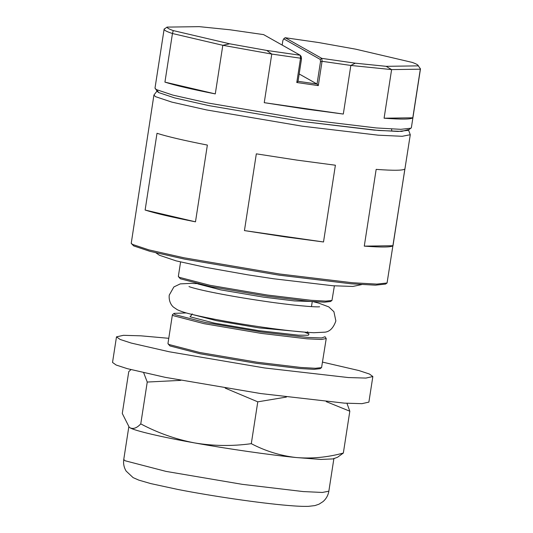 <?xml version="1.0" encoding="UTF-8"?>
<svg xmlns="http://www.w3.org/2000/svg" width="533" height="533" viewBox="0 0 533 533"><rect width="100%" height="100%" fill="white"/><g stroke="black" fill="none" stroke-linecap="round" stroke-linejoin="round"><path stroke-width="0.8" d="M167.069 27.103C167.062 27.969 169.128 29.128 173.258 30.588L229.703 43.806L266.687 50.428L300.246 55.259L263.608 34.618L230.056 29.788L199.255 26.65L167.069 27.103L164.117 29.202L155.01 88.045L157.348 91.543L158.707 92.582L174.637 97.905L208.916 105.627L302.398 121.497L378.637 130.478L401.709 131.398L408.365 129.592L410.277 134.722L402.162 136.295L378.21 135.182L302.111 126.154L206.724 109.965L171.746 102.083L155.489 96.653L153.924 95.034L157.302 90.723L158.707 92.582L174.637 97.905L208.916 105.627L302.398 121.497L374.053 130.099L398.051 131.451L408.071 130.358L411.363 127.733L420.47 68.89L418.312 65.865C418.318 65.006 416.253 63.84 412.122 62.381L355.678 49.169L318.687 42.547L285.135 37.716L321.772 58.357L355.324 63.187L386.125 66.325L418.312 65.865L420.47 68.89M376.165 169.374C393.68 170.667 403.254 170.527 404.873 168.968L392.994 245.726C391.369 247.279 381.801 247.419 364.279 246.133L376.165 169.374M296.861 160.1L335.39 165.223L323.511 241.975L284.975 236.852L244.44 230.596L256.326 153.844L296.861 160.1M410.277 134.722L387.065 282.99L376.838 284.102L352.353 282.73L279.232 273.949L183.845 257.759L148.867 249.877L132.61 244.447L131.225 243.381L153.924 95.034M387.065 282.99L385.586 284.062L375.465 285.168L351.22 283.809L278.832 275.115L184.398 259.085L149.773 251.283L133.676 245.906L131.225 243.381M334.384 285.861L331.966 300.445L325.83 301.118L311.139 300.292L267.266 295.022L210.035 285.308L179.295 277.32L178.355 276.354L180.58 261.976M331.966 300.445L330.487 301.525L324.457 302.178L310.006 301.372L266.873 296.188L210.588 286.634L180.361 278.786L178.462 276.68M174.091 313.371L172.412 314.73L173.352 315.696L204.092 323.684L261.33 333.398L306.988 338.815L321.359 339.481L326.229 338.542L325.037 336.736L321.632 337.949L307.947 337.469L261.323 332.006L205.045 322.452L174.817 314.603L174.091 313.371L186.27 312.924M326.229 338.542L321.572 367.603L315.436 368.276L300.745 367.45L256.873 362.18L199.635 352.466L168.901 344.478L167.962 343.512L172.412 314.73M321.572 367.603L320.093 368.683L314.057 369.342L299.613 368.53L256.473 363.346L200.195 353.792L169.967 345.944L168.068 343.845M157.008 133.29C167.175 136.548 183.958 140.472 207.364 145.076L195.484 221.828C172.079 217.224 155.29 213.3 145.123 210.042L157.008 133.29M244.44 230.596L323.511 241.975M145.123 210.042L195.484 221.828M364.279 246.133L392.994 245.726M155.183 88.598L156.575 89.664L172.825 95.094L207.803 102.976L303.197 119.165L376.311 127.947L400.796 129.319L411.023 128.206M355.324 63.187L350.841 65.446L391.608 69.596L420.324 69.19L412.795 117.8C411.176 119.359 401.602 119.499 384.086 118.206L391.608 69.596L386.125 66.325M320.486 61.748L322.065 61.302L318.301 85.606L296.781 82.508L300.545 58.204L300.246 55.259L301.258 56.691L301.491 59.016L298.047 81.302L317.035 84.034L320.486 61.748L320.253 59.423L321.772 58.357L322.065 61.302L350.841 65.446L343.312 114.055L304.783 108.932L264.241 102.676L271.77 54.066L266.687 50.428M229.703 43.806L222.814 45.298L271.77 54.066L300.545 58.204L301.491 59.016M164.264 28.895C163.431 29.921 166.156 31.46 172.452 33.512L173.258 30.588M222.814 45.298L215.285 93.908C191.88 89.304 175.097 85.373 164.93 82.122L172.452 33.512L222.814 45.298M164.93 82.122L215.285 93.908M264.241 102.676L343.312 114.055M384.086 118.206L412.795 117.8M320.253 59.423L283.723 38.842L282.863 40.555L282.164 45.072M318.301 85.606L317.035 84.034L299.18 73.974M283.723 38.842L285.135 37.716M296.781 82.508L298.047 81.302M322.578 362.12L358.916 370.548L369.429 374.026L372.847 376.538L365.878 378.084L348.302 377.551L264.608 367.963L169.234 351.767L131.225 343.065L120.112 339.448L116.487 336.849L123.456 335.31L141.032 335.837L168.761 338.308M372.847 376.538L368.883 402.122L361.92 403.668L344.345 403.135L260.65 393.547L165.27 377.351L127.26 368.649L116.154 365.032L112.53 362.44L116.487 336.849M130.958 369.642L128.759 371.634L122.284 413.475L129.219 427.213L130.112 427.819C134.496 430.711 162.032 437.16 194.618 442.923C226.478 448.699 269.711 454.922 295.908 457.507C311.638 458.86 327.449 457.374 343.345 453.05L349.821 411.21L326.263 401.642M343.345 453.05L337.589 457.214L333.212 458.893L320.879 459.439L295.908 457.507C280.291 455.668 265.421 451.065 251.296 443.676C232.395 446.301 213.5 446.054 194.618 442.923C175.857 439.319 157.908 432.976 140.765 423.888L147.241 382.048L180.774 380.369M225.179 388.117L257.779 401.835L251.296 443.676M257.779 401.835L286.414 397.072M346.95 403.301L349.821 411.21M129.213 427.213L130.112 427.819C133.317 429.338 136.874 428.026 140.765 423.888M143.677 372.74L147.241 382.048M311.505 301.491L294.449 300.932L263.675 297.167L220.749 289.885L197.65 283.869M306.275 332.279L258.918 327.868L216.478 320.679L193.106 314.683M305.016 332.392L309.027 333.918L308.307 335.27L298.247 335.157L258.925 330.653L214.093 323.045L190.008 316.789L191.314 315.376M328.848 491.193L322.352 492.452L303.19 491.566L242.308 484.344L166.003 471.392L125.015 460.739L123.763 459.446C123.17 463.617 123.962 467.501 126.148 471.099L133.11 477.628L138.813 480.126L150.739 483.584L177.862 489.461C212.161 496.17 260.41 503.192 287.947 505.457C296.541 506.203 303.364 506.503 308.42 506.35L314.916 505.59L318.987 504.198L322.991 501.633C326.189 498.861 328.141 495.377 328.848 491.193L333.938 458.28M312.265 301.558L311.479 306.635M191.014 315.536L192.233 313.864M307.594 331.726L308.254 333.685M312.891 301.605L318.541 303.07L328.774 306.888L333.918 311.718L335.863 320.933C333.445 327.928 329.774 331.679 324.857 332.179L313.864 332.719C301.711 332.192 284.329 330.313 261.71 327.075C233.094 322.891 209.809 318.661 191.847 314.377C185.744 312.964 180.907 311.419 177.336 309.733L173.651 307.261C172.645 306.575 168.515 302.511 169.234 295.135L173.878 286.941L180.247 283.889L191.24 283.349L196.657 283.636M319.607 306.788L319.627 306.781C315.256 307.334 290.498 305.142 265.407 301.398C244.747 298.4 226.305 295.229 210.082 291.891C193.919 288.533 188.655 286.541 188.995 286.561L189.022 286.574M391.788 130.572L391.528 129.026M361.627 284.602L352.846 286.441L332.918 285.748L273.636 278.772L247.878 274.841L205.425 267.313L176.13 260.877L159.367 255.234L155.982 252.855M128.859 426.527L123.763 459.446"/></g></svg>
